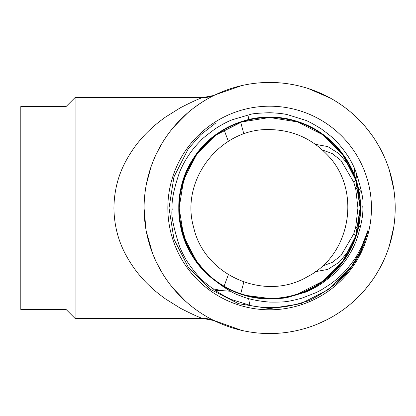 <?xml version="1.0" encoding="UTF-8"?>
<svg xmlns="http://www.w3.org/2000/svg" width="416" height="416" viewBox="0 0 416 416"><rect width="100%" height="100%" fill="white"/><g stroke="black" fill="none" stroke-linecap="round" stroke-linejoin="round"><path stroke-width="0.62" d="M197.657 262.824L186.623 243.989L180.154 221.39L185.936 242.362L196.44 261.191L205.67 271.996L213.892 279.739C175.703 251.576 167.289 192.306 196.139 154.596C218.223 123.214 261.409 109.179 297.721 121.592C334.391 132.891 361.083 169.629 360.506 208C360.339 227.625 354.557 245.43 343.153 261.404C321.069 292.786 277.883 306.821 241.571 294.408C204.901 283.109 178.209 246.371 178.786 208C178.209 169.629 204.901 132.891 241.571 121.592C277.883 109.179 321.069 123.214 343.153 154.596C354.557 170.57 360.339 188.375 360.506 208C361.083 246.371 334.391 283.109 297.721 294.408C261.409 306.821 218.223 292.786 196.139 261.404C184.735 245.43 178.953 227.625 178.786 208C178.209 169.629 204.901 132.891 241.571 121.592C277.883 109.179 321.069 123.214 343.153 154.596C366.174 185.297 366.174 230.703 343.153 261.404C321.069 292.786 277.883 306.821 241.571 294.408C204.901 283.109 178.209 246.371 178.786 208C178.209 169.629 204.901 132.891 241.571 121.592C277.883 109.179 321.069 123.214 343.153 154.596C354.557 170.57 360.339 188.375 360.506 208C361.083 246.371 334.391 283.109 297.721 294.408C261.409 306.821 218.223 292.786 196.139 261.404C173.118 230.703 173.118 185.297 196.139 154.596C207.813 138.814 222.955 127.811 241.571 121.592C277.883 109.179 321.069 123.214 343.153 154.596C366.174 185.297 366.174 230.703 343.153 261.404C321.069 292.786 277.883 306.821 241.571 294.408C204.901 283.109 178.209 246.371 178.786 208C178.209 169.629 204.901 132.891 241.571 121.592C260.286 115.679 279.006 115.679 297.721 121.592C334.391 132.891 361.083 169.629 360.506 208C361.083 246.371 334.391 283.109 297.721 294.408C261.409 306.821 218.223 292.786 196.139 261.404C173.118 230.703 173.118 185.297 196.139 154.596C207.813 138.814 222.955 127.811 241.571 121.592C277.883 109.179 321.069 123.214 343.153 154.596C366.174 185.297 366.174 230.703 343.153 261.404C331.479 277.186 316.337 288.189 297.721 294.408C261.409 306.821 218.223 292.786 196.139 261.404C165.272 221.26 177.336 157.295 220.964 131.284M208.608 141.196L196.44 154.809L186.404 172.51L180.544 192.208L186.524 172.24L196.44 154.809M199.618 150.691L193.43 159.219L185.832 173.893L180.544 192.208C179.712 196.986 179.239 201.833 179.13 206.757C178.953 209.529 179.577 218.504 180.154 221.39L186.696 244.161M213.892 279.739C225.222 288.574 233.906 293.862 239.944 295.599C247.218 298.865 257.119 301.033 269.646 302.099C285.355 302.172 286.286 302.12 301.798 298.215L316.597 292.401L321.105 290.04L330.642 283.962C340.902 276.344 346.31 270.494 353.236 261.082C354.931 259.022 357.677 254.368 361.478 247.125L367.359 232.029L360.864 250.484L351.052 267.145L336.008 283.639C319.55 295.454 309.202 301.465 304.97 301.683C292.287 306.004 280.509 307.986 269.646 307.627C261.123 307.284 254.779 306.582 250.619 305.516L232.336 299.801C229.601 298.974 223.98 295.927 215.483 290.654C206.981 284.346 202.098 280.311 200.829 278.543C197.293 275.2 193.242 270.254 188.677 263.718C185.619 259.314 182.603 253.672 179.629 246.782C173.342 226.892 170.862 214.469 172.188 209.524C171.335 201.37 173.784 188.958 179.54 172.286C184.517 160.326 191.563 149.791 200.673 140.681C201.131 139.615 206.06 135.6 215.462 128.632C222.258 124.342 227.89 121.378 232.357 119.73L250.598 114.364C252.496 113.625 258.846 113.079 269.646 112.726C277.737 113.053 283.754 113.719 287.7 114.728L305.204 120.182C307.845 120.983 313.222 123.895 321.329 128.918C329.54 135.013 334.209 138.871 335.343 140.494C338.842 143.832 342.701 148.533 346.928 154.601C349.84 158.787 352.706 164.117 355.519 170.591C361.634 189.878 364.042 201.718 362.752 206.123C363.506 214.526 361.197 226.418 355.831 241.8C351.125 253.209 344.448 263.271 335.8 271.986C335.286 273.083 330.564 276.952 321.641 283.598C315.094 287.752 309.691 290.612 305.438 292.183L287.841 297.367C286.042 298.074 279.973 298.589 269.646 298.922A90.917 90.906 -88.2 0 1 265.611 298.766C258.289 298.236 251.919 297.138 246.506 295.48L269.646 298.49C318.016 299.754 361.369 256.339 360.136 208C361.369 159.661 318.016 116.246 269.646 117.51L241.686 121.94L216.455 134.794L196.44 154.809L183.586 180.04L179.156 208L183.586 235.96L196.44 261.191L205.67 271.996A90.49 90.49 0 0 0 246.506 295.48L269.646 298.49C318.016 299.754 361.369 256.339 360.136 208C361.369 159.661 318.016 116.246 269.646 117.51L241.686 121.94L216.455 134.794L196.44 154.809L183.586 180.04L179.156 208L183.586 235.96L196.44 261.191L205.67 271.996L196.44 261.191L183.586 235.96L179.156 208L183.586 180.04L196.44 154.809L216.455 134.794L241.686 121.94L269.646 117.51L241.686 121.94L216.455 134.794L196.44 154.809L183.586 180.04L179.156 208L183.586 235.96L196.44 261.191L205.67 271.996L196.44 261.191L183.586 235.96L179.156 208L183.586 180.04L196.44 154.809L216.455 134.794L241.686 121.94L269.646 117.51L241.686 121.94L216.455 134.794L196.44 154.809L183.586 180.04L179.156 208L183.586 235.96L196.44 261.191L205.67 271.996C174.585 242.232 170.264 189.233 196.44 154.809C213.065 131.69 241.108 117.26 269.646 117.51L297.606 121.94L322.837 134.794L342.852 154.809L355.706 180.04L360.136 208L355.706 235.96L342.852 261.191L322.837 281.206L297.606 294.06M315.39 144.321L327.798 146.588L339.165 153.748L348.816 165.37L355.618 179.894L357.744 187.346L360.136 208L357.744 228.654A90.49 90.49 0 0 1 246.506 295.48L269.646 298.49C318.016 299.754 361.369 256.339 360.136 208C361.369 159.661 318.016 116.246 269.646 117.51C318.016 116.246 361.369 159.661 360.136 208C361.369 256.339 318.016 299.754 269.646 298.49C318.016 299.754 361.369 256.339 360.136 208C361.369 159.661 318.016 116.246 269.646 117.51C318.016 116.246 361.369 159.661 360.136 208C361.369 256.339 318.016 299.754 269.646 298.49L246.506 295.48L269.646 298.49M336.008 283.639C344.152 276.734 351.114 268.45 356.897 258.783C360.012 253.37 362.372 248.482 363.979 244.114L367.567 232.43C368.056 230.095 367.988 229.96 367.359 232.029L360.864 250.484L351.052 267.145L328.791 289.406L300.742 303.701L269.646 308.625L238.55 303.701L210.501 289.406L188.24 267.145L173.945 239.096L169.021 208L173.945 176.904L188.24 148.855L200.684 134.727L215.727 123.042M322.39 266.016L332.15 262.47L340.985 255.564L353.787 233.761L355.737 226.933L357.926 208L360.136 208M357.677 228.94L357.75 228.649A7.54 1.68 13.2 0 0 355.737 226.933M246.506 295.48A90.49 90.49 0 0 0 357.744 228.654L355.618 236.106L348.816 250.624L339.17 262.252L327.808 269.407L315.39 271.679M353.787 233.761A7.54 2.314 -161.2 0 1 355.618 236.106A90.449 90.449 0 0 1 240.781 293.717L239.148 293.197M357.677 187.06L357.75 187.351A7.54 1.68 -13.2 0 1 355.737 189.067L353.787 182.239L340.969 160.42L332.15 153.53L322.39 149.984M212.68 288.688L221.421 290.571L230.641 291.278M243.844 282.038L240.708 293.738A60.325 1.388 108.7 0 0 240.77 293.717M239.148 122.803L240.77 122.283A60.325 1.388 -108.7 0 0 240.708 122.262L243.844 133.962M240.77 122.283L240.781 122.283A90.449 90.449 0 0 1 355.618 179.894A7.54 2.314 161.2 0 1 353.787 182.239M224.078 286.177L228.363 274.659M228.363 141.341L224.078 129.823M355.212 237.312L355.155 238.716M350.028 268.528L349.83 269.173M355.961 235.16L356.065 236.059M355.748 260.073L355.644 260.842M267.836 333.544L269.646 333.554A125.554 125.554 0 0 0 378.378 145.22A125.554 125.554 0 0 0 160.914 145.22A125.554 125.554 0 0 0 269.646 333.554C282.454 333.554 295.058 331.609 307.471 327.72L307.211 327.803M213.554 320.33L241.862 330.444M213.803 320.528L202.441 318.344C199.134 317.413 191.797 314.049 180.424 308.251L165.417 298.875C159.182 294.351 154.237 290.337 150.592 286.842C140.327 277.446 131.83 266.328 125.102 253.495C117.894 239.652 114.171 224.567 113.927 208.244C114.083 191.906 117.754 176.758 124.946 162.812C131.654 149.921 140.14 138.762 150.415 129.324C154.086 125.793 159.047 121.753 165.292 117.213L180.352 107.791C191.719 101.982 199.087 98.602 202.441 97.656L213.803 95.472M215.462 321.261A30.165 29.973 -64.4 0 0 215.446 321.256A30.165 29.973 -64.4 0 0 202.441 318.344M241.862 85.556L215.462 94.739A30.165 29.973 64.4 0 1 215.452 94.744L213.548 95.675M211.921 96.502L210.943 97.016M209.856 97.594L207.288 99.029M205.364 100.152L202.68 101.795M199.732 103.714L193.986 107.801M187.767 112.819L175.474 124.956M169.38 132.434L168.782 133.234M166.509 136.396L163.774 140.514M160.971 145.127L155.958 154.721M154.835 157.186L153.759 159.682M152.594 162.583L151.502 165.511M149.531 171.439L146.494 183.544M144.092 208.302L145.964 229.606M146.588 232.918L149.651 244.946M151.627 250.838L152.724 253.744M153.889 256.63L154.965 259.111M156.094 261.57L161.112 271.118M163.914 275.709L166.655 279.807M175.609 291.19L181.683 297.591M184.397 300.175L187.834 303.238M196.971 310.383L199.768 312.312M202.717 314.226L205.39 315.869M207.345 317.008L209.877 318.417M210.959 318.994L211.936 319.504M213.356 95.768L215.452 94.744A30.165 29.973 64.4 0 1 202.441 97.656M267.836 82.456L269.646 82.446C282.454 82.446 295.058 84.391 307.471 88.28L307.897 88.416M356.548 173.155L355.961 180.84M354.349 167.913L355.207 178.547M317.881 323.918L326.841 319.769M335.026 315.188L338.832 312.775M340.662 311.537L342.446 310.294M344.599 308.724L346.705 307.128M350.771 303.826L358.327 296.878M365.113 289.546L371.134 281.918M376.87 273.322L381.815 264.41M389.34 245.913L393.739 227.105M249.085 114.665L248.264 119.694M248.612 298.563L249.855 305.349M269.646 309.8A101.8 101.8 0 0 1 181.485 157.097A101.8 101.8 0 0 1 357.807 157.097A101.8 101.8 0 0 1 269.646 309.8M66.045 106.574L66.045 309.426L20.8 309.426L20.8 106.574L66.045 106.574L75.093 97.526L203.278 97.526M222.518 290.581L215.358 290.571M66.045 309.426L75.093 318.474L203.278 318.474M75.093 318.474L75.093 97.526M240.765 122.242A90.49 90.49 0 0 1 357.744 187.346M393.739 188.895L389.34 170.087M381.815 151.596L376.87 142.678M371.134 134.082L365.113 126.454M358.327 119.122L350.771 112.174M346.705 108.872L344.599 107.276M342.446 105.706L340.662 104.463M338.832 103.225L335.026 100.812M326.841 96.231L317.881 92.082M361.005 224.578L357.885 228.051M357.885 187.949L361.65 192.317M357.926 208L355.737 189.067M194.776 258.82L204.292 270.587M204.656 145.033L209.352 140.525M215.472 135.517L220.901 131.763M226.964 128.206L234.281 124.706M233.225 328.156L234.645 328.578M249.314 331.895L253.063 332.457M215.446 321.256L213.45 320.278M210.787 318.906L208.848 317.85M203.518 314.73L201.947 313.737M198.229 311.267L196.716 310.201M185.208 300.924L172.978 288.116M166.806 280.025L165.079 277.493M161.507 271.794L156.868 263.182M152.396 252.907L146.307 231.478M144.607 219.341L144.092 208.239M146.307 184.506L150.92 167.164M156.858 152.838L161.548 144.139M172.936 127.93L185.208 115.081M197.808 105.03L203.616 101.213M233.033 87.906L234.884 87.355M249.288 84.105L253.063 83.543M308.074 88.468L307.518 88.291M269.646 129.594C220.319 127.832 179.728 180.159 193.7 227.5C204.261 275.714 265.044 302.016 307.419 276.708C351.494 254.488 361.852 189.077 326.804 154.326C311.158 138.206 292.105 129.964 269.646 129.594M395.2 208L395.106 202.878M308.178 88.499L330.465 98.16M392.73 183.217L393.193 185.624"/></g></svg>
